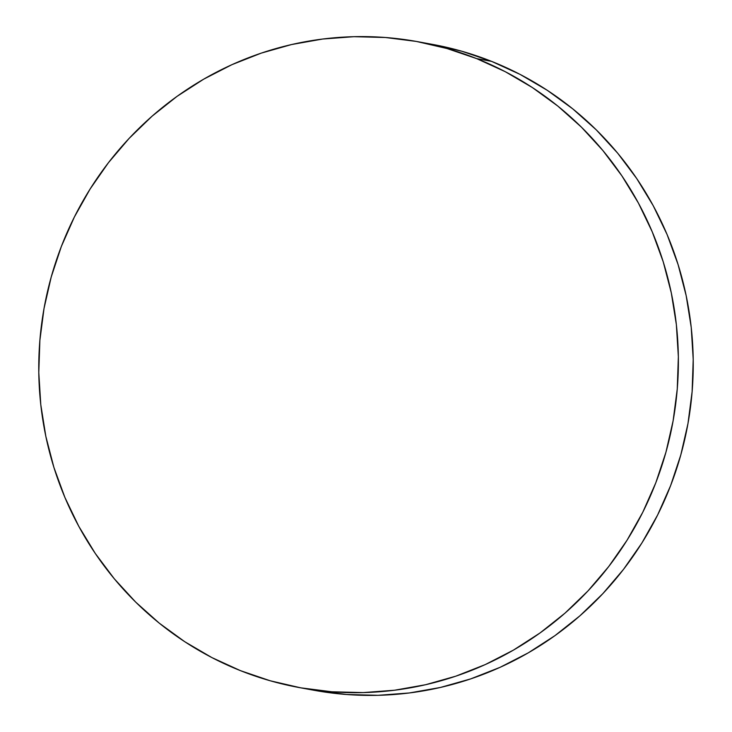 <?xml version="1.0" encoding="UTF-8"?>
<svg xmlns="http://www.w3.org/2000/svg" width="732" height="732" viewBox="0 0 732 732"><rect width="100%" height="100%" fill="white"/><g stroke="black" fill="none" stroke-linecap="round" stroke-linejoin="round"><path stroke-width="1.1" d="M299.37 687.586L314.229 690.313A328.329 319.527 -79.6 0 0 680.595 455.661A328.329 319.527 -79.6 0 0 491.511 61.342L476.651 58.615L491.511 61.342A328.329 319.527 -79.6 0 0 432.63 44.414L417.771 41.687A328.329 319.527 100.4 0 1 476.651 58.615A328.329 319.527 100.4 0 1 665.736 452.943A328.329 319.527 100.4 0 1 299.37 687.586A328.329 319.527 100.4 0 1 240.489 670.658A328.329 319.527 100.4 0 1 51.405 276.339A328.329 319.527 100.4 0 1 417.771 41.687M432.566 44.405L461.81 51.231L491.511 61.342L520.077 74.399L547.225 90.274L572.708 108.821L596.269 129.857L617.68 153.18L636.739 178.571L653.264 205.774L667.09 234.533L678.088 264.572L686.159 295.609L691.218 327.332L693.213 359.43L692.124 391.62L687.97 423.572L680.787 454.975L670.649 485.536L657.638 514.962L641.9 542.97L623.572 569.286L602.829 593.652L579.89 615.841L554.947 635.641L528.266 652.853L500.093 667.319L470.703 678.893L440.371 687.467L409.398 692.957L378.078 695.318L346.712 694.512L314.156 690.294M240.489 670.658L211.923 657.601L184.775 641.726L159.292 623.179L135.731 602.143L114.32 578.82L95.261 553.429L78.736 526.226L64.91 497.467L53.912 467.428L45.842 436.391L40.782 404.668L38.787 372.57L39.876 340.38L44.03 308.428L51.213 277.025L61.351 246.464L74.362 217.038L90.1 189.03L108.428 162.714L129.171 138.348L152.11 116.159L177.053 96.359L203.734 79.148L231.907 64.681L261.297 53.107L291.629 44.533L322.602 39.043L353.922 36.682L385.288 37.488L416.398 41.44L446.95 48.504L476.651 58.615L505.217 71.672L532.365 87.547L557.848 106.094L581.409 127.139L602.82 150.463L621.88 175.845L638.405 203.048L652.23 231.815L663.238 261.855L671.299 292.882L676.359 324.605L678.354 356.713L677.265 388.893L673.111 420.845L665.928 452.248L655.79 482.818L642.778 512.244L627.04 540.243L608.713 566.559L587.97 590.934L565.031 613.123L540.097 632.915L513.407 650.126L485.234 664.592L455.844 676.167L425.512 684.74L394.539 690.23L363.218 692.591L331.852 691.786L300.742 687.833L270.19 680.769L240.489 670.658"/></g></svg>
